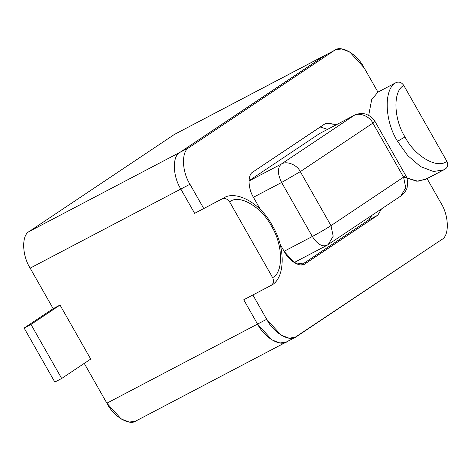 <?xml version="1.0" encoding="UTF-8"?>
<svg xmlns="http://www.w3.org/2000/svg" width="471" height="471" viewBox="0 0 471 471"><rect width="100%" height="100%" fill="white"/><g stroke="black" fill="none" stroke-linecap="round" stroke-linejoin="round"><path stroke-width="0.71" d="M229.665 201.971C238.762 193.557 261.746 206.887 271.467 226.204L272.309 225.527L271.467 226.204C261.746 206.887 238.762 193.557 229.665 201.971C227.522 198.868 224.979 197.867 222.029 198.968C224.979 197.867 227.522 198.868 229.665 201.971L272.627 277.602L229.665 201.971M271.131 285.397C273.692 283.607 274.187 281.01 272.627 277.602C274.187 281.01 273.692 283.607 271.131 285.397L243.737 299.78L257.543 324.089L243.737 299.78L271.52 285.167C284.778 278.573 286.386 248.505 272.309 225.527C260.027 202.177 235.229 189.96 223.454 198.12L203.766 208.553L189.96 184.243L203.766 208.553L194.635 213.345L222.029 198.968L194.635 213.345L180.829 189.036L194.635 213.345L180.829 189.036L30.15 268.134L53.164 308.652L60.011 305.055L90.703 359.079L60.011 305.055L53.164 308.652L30.15 268.134C21.907 255.205 21.454 235.017 29.32 231.426L174.464 134.4L29.32 231.426L179.999 152.327C172.127 155.919 172.586 176.107 180.829 189.036C172.586 176.107 172.127 155.919 179.999 152.327L325.143 55.301L179.999 152.327L29.32 231.426C21.454 235.017 21.907 255.205 30.15 268.134L180.829 189.036C172.586 176.107 172.127 155.919 179.999 152.327L325.143 55.301L174.464 134.4L326.032 54.771L179.999 152.327L189.13 147.535C181.264 151.126 181.718 171.314 189.96 184.243L180.829 189.036L194.635 213.345L203.766 208.553M396.205 82.537C383.618 88.283 384.348 120.588 397.53 141.276L405.001 136.937C393.468 118.833 392.826 90.567 403.841 85.539C401.698 82.437 399.155 81.43 396.205 82.537C399.155 81.43 401.698 82.437 403.841 85.539L446.802 161.17C448.363 164.579 447.862 167.176 445.307 168.965C447.862 167.176 448.363 164.579 446.802 161.17L403.841 85.539C392.826 90.567 393.468 118.833 405.001 136.937C414.721 156.254 437.712 169.578 446.802 161.17C437.712 169.578 414.721 156.254 405.001 136.937L397.53 141.276C384.348 120.588 383.618 88.283 396.205 82.537L377.942 92.122L396.205 82.537M287.404 341.398C280.91 347.404 264.49 337.884 257.543 324.089C264.49 337.884 280.91 347.404 287.404 341.398L286.515 341.922L280.021 342.988L271.92 339.909L257.543 324.089L106.87 403.188L257.543 324.089L243.737 299.78L252.868 294.987L266.674 319.297C273.622 333.091 290.042 342.611 296.536 336.6L441.68 239.574C449.546 235.983 449.093 215.795 440.85 202.866L427.044 178.556L440.85 202.866C449.093 215.795 449.546 235.983 441.68 239.574L294.711 337.56L296.536 336.6L295.647 337.13L289.153 338.196L281.052 335.117L266.674 319.297L252.868 294.987L243.737 299.78L257.543 324.089L266.674 319.297L257.543 324.089L271.92 339.909L280.021 342.988L286.515 341.922L135.836 421.021L129.342 422.087L121.241 419.007L106.87 403.188L84.256 363.382L106.87 403.188C113.811 416.982 130.231 426.502 136.725 420.491M249.012 180.723L319.544 133.576L249.012 180.723M442.381 170.502L424.118 180.087L427.044 178.556L417.995 181.258L403.712 177.031L416.817 181.235L425.619 179.398L427.044 178.556M335.164 49.979L341.658 48.913L349.759 51.993L364.13 67.812L377.942 92.122L364.13 67.812C357.189 54.018 340.768 44.498 334.275 50.509L174.464 134.4M272.627 277.602C283.642 272.568 283.006 244.302 271.467 226.204C283.006 244.302 283.642 272.568 272.627 277.602M443.906 169.801L433.52 171.521L420.55 166.599L407.692 155.53L397.53 141.276L407.686 155.524L420.532 166.587L433.497 171.515L443.888 169.813L425.619 179.398M249 181.023L281.216 164.114L353.786 115.601L319.544 133.576L353.786 115.601C359.09 112.033 369.588 116.16 372.873 123.114L300.304 171.627L330.989 225.644L403.565 177.131L372.873 123.114L374.981 121.424L372.873 123.114C369.588 116.16 359.09 112.033 353.786 115.601L281.216 164.114L249 181.023M319.544 133.576L354.233 115.336C358.784 112.675 365.537 113.699 366.414 114.365L370.212 116.249C372.914 118.415 374.504 120.14 374.981 121.424L405.666 175.442C406.708 176.831 407.38 179.321 407.698 182.925L407.174 187.134C406.909 189.63 404.777 192.604 400.792 196.054L405.761 187.735L403.565 177.131L330.989 225.644C325.885 228.953 319.662 232.568 312.32 236.489C319.662 232.568 325.885 228.953 330.989 225.644L300.304 171.627L281.629 182.471L300.304 171.627C297.018 164.673 286.521 160.546 281.216 164.114C277.325 167.9 277.466 174.017 281.629 182.471L312.32 236.489L284.119 251.29L312.32 236.489L281.629 182.471L253.433 197.272L281.629 182.471C277.466 174.017 277.325 167.9 281.216 164.114C286.521 160.546 297.018 164.673 300.304 171.627L372.873 123.114L403.565 177.131L405.666 175.442L403.565 177.131L405.761 187.735L400.792 196.054L399.82 196.631M330.989 225.644L333.185 236.248L328.216 244.567L333.185 236.248L330.989 225.644M327.245 245.144C322.382 247.21 317.407 244.325 312.32 236.489C317.407 244.325 322.382 247.21 327.245 245.144L400.792 196.054M368.705 115.342L371.66 99.658L377.942 92.122L371.66 99.658L368.705 115.342M334.275 50.509L189.13 147.535L334.275 50.509L325.143 55.301L334.275 50.509M381.486 208.959L377.777 215.212L305.202 263.725C300.657 267.934 289.165 261.27 284.301 251.614L280.057 244.137L284.301 251.614L294.363 262.688L304.584 264.096L377.777 215.212L381.486 208.959M260.451 209.624L253.616 197.59C247.846 188.541 247.528 174.411 253.033 171.891L325.608 123.378L336.665 124.556L326.226 123.013L253.033 171.891C247.528 174.411 247.846 188.541 253.616 197.59L260.451 209.624M301.481 264.902L368.646 220.01L371.943 215.335L368.646 220.01L377.777 215.212L368.646 220.01L301.481 264.902M327.533 129.354L320.192 126.999L327.533 129.354M189.96 184.243C181.718 171.314 181.264 151.126 189.13 147.535L179.999 152.327C172.127 155.919 172.586 176.107 180.829 189.036L189.96 184.243M24.133 328.057L54.824 382.075L61.672 378.484L30.986 324.46L24.133 328.057L30.986 324.46L60.011 305.055L30.986 324.46L61.672 378.484L54.824 382.075L24.133 328.057L53.164 308.652L24.133 328.057M90.703 359.079L61.672 378.484L90.703 359.079M294.145 262.547L326.803 245.409M443.888 169.813L445.696 168.736M295.647 337.13L286.515 341.922"/></g></svg>
